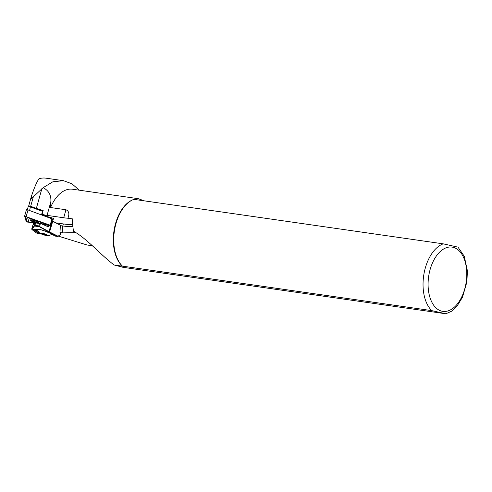 <?xml version="1.0" encoding="UTF-8"?>
<svg xmlns="http://www.w3.org/2000/svg" width="492" height="492" viewBox="0 0 492 492"><rect width="100%" height="100%" fill="white"/><g stroke="black" fill="none" stroke-linecap="round" stroke-linejoin="round"><path stroke-width="0.74" d="M30.455 219.881A4.403 0.781 -164.4 0 0 30.129 219.967A4.403 0.781 -164.4 0 0 32.823 221.64A4.403 0.781 -164.4 0 0 38.056 222.655A4.403 0.781 -164.4 0 0 38.462 222.298A4.403 0.781 -164.4 0 0 34.957 220.662A4.403 0.781 -164.4 0 0 30.455 219.881M34.668 223.282L26.562 221.831L24.932 216.246L50.043 225.207L42.884 224.463M34.612 223.337L26.285 221.757L24.6 216.203L50.166 225.195L50.781 225.557L50.282 225.594L43.099 224.555M24.612 216.185L26.42 209.69L28.026 209.949L52.601 219.051L50.781 225.557M35.135 222.778L28.88 221.88L27.558 217.544L46.334 224.389L40.959 223.614M34.963 222.962L27.263 221.837L25.424 216.289M49.704 225.084L41.679 223.928M49.464 224.998L46.334 224.389M27.263 221.837L28.88 221.88M25.922 216.418L27.558 217.544M79.206 190.183L71.998 183.805L63.45 180.687L45.867 178.159A42.564 24.883 98.2 0 0 39.514 178.608L38.85 178.959C36.771 181.917 34.262 187.772 31.322 196.536L31.328 198.651L43.155 187.68C48.819 190.632 51.377 195.367 50.83 201.88L50.559 207.532L65.953 209.746C68.985 211.093 69.63 213.915 67.902 218.227L72.798 218.928L72.299 221.019L73.4 231.16C87.109 238.632 101.241 255.532 114.199 265.003L122.477 266.19A35.707 20.873 98.2 0 1 113.99 230.871A35.707 20.873 98.2 0 1 132.44 199.937L133.037 199.684A36.07 21.082 98.2 0 0 114.482 230.41A36.07 21.082 98.2 0 0 122.471 266.141L122.477 266.19M67.902 218.227A24.526 4.336 15.6 0 1 63.714 217.765L47.06 215.373A12.263 2.171 15.6 0 1 42.066 214.377L43.167 210.441A12.263 2.171 15.6 0 1 36.359 208.387L30.676 206.314L29.286 205.957L28.745 206.283M42.066 214.377L47.373 216.652L50.854 217.55A3.173 0.56 15.6 0 1 54.108 219.038A3.173 0.56 15.6 0 1 52.742 219.131A3.173 0.56 15.6 0 1 52.589 219.106M133.037 199.684A36.07 21.082 98.2 0 1 133.885 199.346L443.206 243.841L457.271 246.99M114.199 265.003L122.828 267.267L136.536 269.29L445.857 313.785L431.791 310.637L122.471 266.141M42.527 233.386L42.718 234.069L45.11 234.776L45.928 234.204M41.832 233.343A2.644 0.523 -163.5 0 0 41.457 233.436A2.644 0.523 -163.5 0 0 43.025 234.481A2.644 0.523 -163.5 0 0 46.082 235.145A2.644 0.523 -163.5 0 0 46.488 234.93A2.644 0.523 -163.5 0 0 44.606 233.903A2.644 0.523 -163.5 0 0 41.832 233.343M27.331 209.74L28.241 206.554L30.609 206.984L42.503 211.32M42.656 210.773L29.083 206.13M45.11 234.776L45.295 234.161M42.718 234.069L42.902 233.448M34.366 225.717L34.926 225.361L34.465 226.031L39.268 226.689L38.794 225.92L39.452 226.449M40.473 233.546L36.39 231.271A9.016 1.783 16.5 0 1 34.987 229.746L34.772 229.733A9.305 1.839 -163.5 0 0 36.076 231.511L40.006 233.909L37.275 233.516L31.9 229.524L34.465 226.031M50.904 233.583L51.027 233.657A9.305 1.839 -163.5 0 0 45.522 231.277L45.522 231.277C40.006 229.217 36.426 228.7 34.772 229.733L31.863 228.977L31.9 229.524M37.171 229.217A7.934 1.568 -163.5 0 0 37.177 229.37L38.837 232.322L40.701 233.675C43.48 234.992 45.959 235.619 48.142 235.57C48.517 236.055 52.902 233.915 52.3 233.854M39.317 226.726L48.241 231.67L48.376 231.357L39.52 226.492L40.442 223.386L39.514 223.497L38.794 225.92L34.926 225.361L35.645 222.938L39.514 223.497M35.645 222.938L35.264 222.642L34.342 225.748L31.863 228.977M40.492 223.411L48.505 226.941L49.028 226.757L49.022 225.41M48.505 226.941L49.028 226.757L47.632 226.56M33.739 223.214L33.29 224.752L35.252 222.655M35.037 229.678C37.423 228.86 40.91 229.395 45.51 231.277L49.52 232.138L57.681 236.449L57.97 236.197L48.376 231.357M57.681 236.449L60.473 234.555L57.681 236.449L54.827 235.982M40.313 233.669L40.006 233.909L40.313 233.669M52.066 220.957L60.381 225.238L59.975 232.544L60.547 232.827L60.473 234.555M445.857 313.785L451.613 311.221L457.111 306.006L462.474 297.254L466.896 281.947L467.4 270.766L464.251 256.24L457.904 247.027M60.381 225.238L52.127 220.742M144.248 200.834L138.258 198.682L133.959 199.358M75.922 232.667L62.207 232.87L59.975 232.544M72.767 226.554A31.021 5.486 15.6 0 1 62.779 225.969L60.276 225.613M72.558 224.567A31.021 5.486 15.6 0 1 63.351 223.928L56.439 222.931M58.302 236.111L87.096 244.998L92.379 245.76M138.258 198.682L72.478 189.217A35.707 20.873 98.2 0 0 50.559 207.532M63.45 180.687L52.878 181.782L43.155 187.68M31.322 196.536L31.217 196.886M41.636 214.42L42.742 210.484L43.167 210.441M51.986 218.682L50.166 225.195M28.026 209.949L26.205 216.455M27.681 221.917L27.853 222.304M27.066 221.695L26.562 221.831M49.987 225.188L50.129 225.508M33.327 196.825L30.676 206.314M51.346 218.448L51.543 217.747M452.892 247.255A32.46 18.979 98.2 0 0 428.87 275.083A32.46 18.979 98.2 0 0 441.964 311.208A32.46 18.979 98.2 0 0 465.986 283.38A32.46 18.979 98.2 0 0 452.892 247.255M443.206 243.841A36.07 21.082 98.2 0 0 423.913 274.204A36.07 21.082 98.2 0 0 431.791 310.637M46.279 235.225A2.884 0.572 -163.5 0 0 45.467 234.174A2.884 0.572 -163.5 0 0 41.636 233.257A2.884 0.572 -163.5 0 0 42.441 234.309A2.884 0.572 -163.5 0 0 46.279 235.225M36.875 221.474A3.032 0.535 15.6 0 1 35.731 221.917A3.032 0.535 15.6 0 1 31.765 220.625A3.032 0.535 15.6 0 1 32.902 220.182A3.032 0.535 15.6 0 1 36.875 221.474M50.067 217.347L49.907 217.925M30.492 206.333L29.618 210.527M57.718 236.461L54.987 236.074L51.027 233.657M36.992 229.247L36.076 231.511M33.474 223.171L31.912 229.444M48.911 231.892L52.214 220.773M45.51 231.277L50.953 233.632L55.03 236.068M49.52 232.138L52.822 221.019M62.207 232.87L62.779 225.969L63.351 223.928M65.953 209.746L63.714 217.765M50.83 201.88L47.06 215.373M41.931 188.467L36.359 208.387M31.131 197.224L28.684 205.97M26.42 209.69L24.6 216.203M37.946 221.474C37.97 222.519 35.861 222.218 31.611 220.576L30.996 219.53M51.07 217.612L50.885 218.282M28.198 206.603L27.318 209.74M29.108 206.087L28.241 206.554M35.295 222.636L40.313 223.356M37.312 233.528L40.043 233.921L40.59 233.614M33.462 223.171L31.697 229.118M31.199 196.948L28.665 205.994"/></g></svg>
